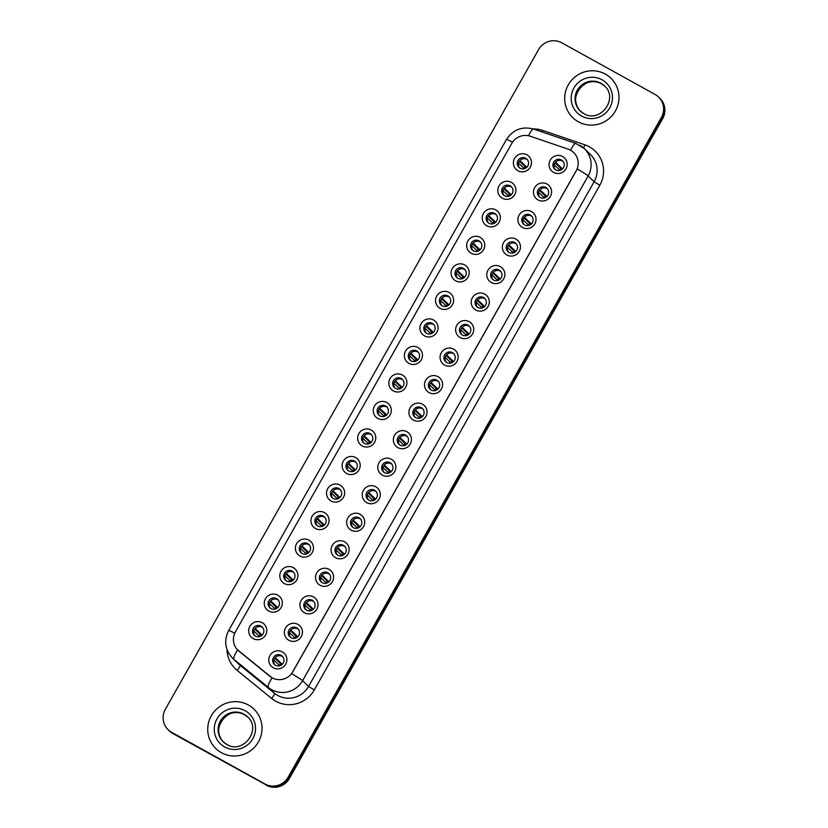 <?xml version="1.0" encoding="UTF-8"?>
<svg xmlns="http://www.w3.org/2000/svg" width="828" height="828" viewBox="0 0 828 828"><rect width="100%" height="100%" fill="white"/><g stroke="black" fill="none" stroke-linecap="round" stroke-linejoin="round"><path stroke-width="1.24" d="M502.358 198.254A9.139 8.973 133.8 0 1 499.005 185.958A9.139 8.973 133.8 0 1 511.352 182.357A9.139 8.973 133.8 0 1 514.716 194.663A9.139 8.973 133.8 0 1 502.358 198.254M510.151 185.803A5.713 5.61 -46.2 0 0 503.383 194.891A5.713 5.61 -46.2 0 0 511.849 194.094A5.713 5.61 -46.2 0 0 510.151 185.803M486.792 225.785A9.139 8.973 133.8 0 1 483.428 213.479A9.139 8.973 133.8 0 1 495.786 209.888A9.139 8.973 133.8 0 1 499.139 222.183A9.139 8.973 133.8 0 1 486.792 225.785M494.575 213.324A5.713 5.61 -46.2 0 0 487.806 222.411A5.713 5.61 -46.2 0 0 496.282 221.625A5.713 5.61 -46.2 0 0 494.575 213.324M471.215 253.306A9.139 8.973 133.8 0 1 467.861 241A9.139 8.973 133.8 0 1 480.209 237.408A9.139 8.973 133.8 0 1 483.573 249.704A9.139 8.973 133.8 0 1 471.215 253.306M479.008 240.844A5.713 5.61 -46.2 0 0 472.239 249.932A5.713 5.61 -46.2 0 0 480.706 249.145A5.713 5.61 -46.2 0 0 479.008 240.844M455.648 280.827A9.139 8.973 133.8 0 1 452.285 268.531A9.139 8.973 133.8 0 1 464.643 264.929A9.139 8.973 133.8 0 1 468.006 277.225A9.139 8.973 133.8 0 1 455.648 280.827M463.432 268.365A5.713 5.61 -46.2 0 0 456.663 277.463A5.713 5.61 -46.2 0 0 465.139 276.666A5.713 5.61 -46.2 0 0 463.432 268.365M440.082 308.347A9.139 8.973 133.8 0 1 436.718 296.051A9.139 8.973 133.8 0 1 449.066 292.45A9.139 8.973 133.8 0 1 452.43 304.745A9.139 8.973 133.8 0 1 440.082 308.347M447.865 295.886A5.713 5.61 -46.2 0 0 441.096 304.983A5.713 5.61 -46.2 0 0 449.573 304.186A5.713 5.61 -46.2 0 0 447.865 295.886M424.505 335.868A9.139 8.973 133.8 0 1 421.141 323.572A9.139 8.973 133.8 0 1 433.499 319.97A9.139 8.973 133.8 0 1 436.863 332.266A9.139 8.973 133.8 0 1 424.505 335.868M432.299 323.406A5.713 5.61 -46.2 0 0 425.53 332.504A5.713 5.61 -46.2 0 0 433.996 331.707A5.713 5.61 -46.2 0 0 432.299 323.406M408.939 363.389A9.139 8.973 133.8 0 1 405.575 351.093A9.139 8.973 133.8 0 1 417.933 347.491A9.139 8.973 133.8 0 1 421.286 359.787A9.139 8.973 133.8 0 1 408.939 363.389M416.722 350.937A5.713 5.61 -46.2 0 0 409.953 360.025A5.713 5.61 -46.2 0 0 418.43 359.228A5.713 5.61 -46.2 0 0 416.722 350.937M393.362 390.909A9.139 8.973 133.8 0 1 390.009 378.613A9.139 8.973 133.8 0 1 402.356 375.012A9.139 8.973 133.8 0 1 405.72 387.307A9.139 8.973 133.8 0 1 393.362 390.909M401.156 378.458A5.713 5.61 -46.2 0 0 394.387 387.545A5.713 5.61 -46.2 0 0 402.853 386.748A5.713 5.61 -46.2 0 0 401.156 378.458M377.796 418.43A9.139 8.973 133.8 0 1 374.432 406.134A9.139 8.973 133.8 0 1 386.79 402.532A9.139 8.973 133.8 0 1 390.143 414.828A9.139 8.973 133.8 0 1 377.796 418.43M385.579 405.979A5.713 5.61 -46.2 0 0 378.81 415.066A5.713 5.61 -46.2 0 0 387.287 414.269A5.713 5.61 -46.2 0 0 385.579 405.979M362.219 445.95A9.139 8.973 133.8 0 1 358.866 433.655A9.139 8.973 133.8 0 1 371.213 430.053A9.139 8.973 133.8 0 1 374.577 442.349A9.139 8.973 133.8 0 1 362.219 445.95M370.012 433.499A5.713 5.61 -46.2 0 0 363.244 442.587A5.713 5.61 -46.2 0 0 371.71 441.79A5.713 5.61 -46.2 0 0 370.012 433.499M346.653 473.471A9.139 8.973 133.8 0 1 343.289 461.175A9.139 8.973 133.8 0 1 355.647 457.573A9.139 8.973 133.8 0 1 359.01 469.869A9.139 8.973 133.8 0 1 346.653 473.471M354.436 461.02A5.713 5.61 -46.2 0 0 347.667 470.107A5.713 5.61 -46.2 0 0 356.144 469.31A5.713 5.61 -46.2 0 0 354.436 461.02M331.076 500.992A9.139 8.973 133.8 0 1 327.722 488.696A9.139 8.973 133.8 0 1 340.07 485.094A9.139 8.973 133.8 0 1 343.434 497.4A9.139 8.973 133.8 0 1 331.076 500.992M338.869 488.541A5.713 5.61 -46.2 0 0 332.1 497.628A5.713 5.61 -46.2 0 0 340.567 496.831A5.713 5.61 -46.2 0 0 338.869 488.541M315.509 528.512A9.139 8.973 133.8 0 1 312.146 516.217A9.139 8.973 133.8 0 1 324.504 512.625A9.139 8.973 133.8 0 1 327.867 524.921A9.139 8.973 133.8 0 1 315.509 528.512M323.293 516.061A5.713 5.61 -46.2 0 0 316.534 525.149A5.713 5.61 -46.2 0 0 325 524.362A5.713 5.61 -46.2 0 0 323.293 516.061M299.943 556.043A9.139 8.973 133.8 0 1 296.579 543.737A9.139 8.973 133.8 0 1 308.937 540.146A9.139 8.973 133.8 0 1 312.291 552.442A9.139 8.973 133.8 0 1 299.943 556.043M307.726 543.582A5.713 5.61 -46.2 0 0 300.957 552.669A5.713 5.61 -46.2 0 0 309.434 551.883A5.713 5.61 -46.2 0 0 307.726 543.582M284.366 583.564A9.139 8.973 133.8 0 1 281.002 571.258A9.139 8.973 133.8 0 1 293.36 567.666A9.139 8.973 133.8 0 1 296.724 579.962A9.139 8.973 133.8 0 1 284.366 583.564M292.16 571.103A5.713 5.61 -46.2 0 0 285.391 580.2A5.713 5.61 -46.2 0 0 293.857 579.403A5.713 5.61 -46.2 0 0 292.16 571.103M268.8 611.085A9.139 8.973 133.8 0 1 265.436 598.789A9.139 8.973 133.8 0 1 277.794 595.187A9.139 8.973 133.8 0 1 281.147 607.483A9.139 8.973 133.8 0 1 268.8 611.085M276.583 598.623A5.713 5.61 -46.2 0 0 269.814 607.721A5.713 5.61 -46.2 0 0 278.291 606.924A5.713 5.61 -46.2 0 0 276.583 598.623M253.223 638.605A9.139 8.973 133.8 0 1 249.87 626.31A9.139 8.973 133.8 0 1 262.217 622.708A9.139 8.973 133.8 0 1 265.581 635.004A9.139 8.973 133.8 0 1 253.223 638.605M261.017 626.144A5.713 5.61 -46.2 0 0 254.248 635.242A5.713 5.61 -46.2 0 0 262.714 634.445A5.713 5.61 -46.2 0 0 261.017 626.144M517.935 170.734A9.139 8.973 133.8 0 1 514.571 158.438A9.139 8.973 133.8 0 1 526.929 154.836A9.139 8.973 133.8 0 1 530.282 167.142A9.139 8.973 133.8 0 1 517.935 170.734M525.718 158.283A5.713 5.61 -46.2 0 0 518.949 167.37A5.713 5.61 -46.2 0 0 527.426 166.573A5.713 5.61 -46.2 0 0 525.718 158.283M538.034 199.931A9.139 8.973 133.8 0 1 534.681 187.635A9.139 8.973 133.8 0 1 547.029 184.044A9.139 8.973 133.8 0 1 550.392 196.339A9.139 8.973 133.8 0 1 538.034 199.931M545.828 187.48A5.713 5.61 -46.2 0 0 539.059 196.567A5.713 5.61 -46.2 0 0 547.536 195.781A5.713 5.61 -46.2 0 0 545.828 187.48M522.468 227.462A9.139 8.973 133.8 0 1 519.104 215.156A9.139 8.973 133.8 0 1 531.462 211.564A9.139 8.973 133.8 0 1 534.826 223.86A9.139 8.973 133.8 0 1 522.468 227.462M530.262 215.001A5.713 5.61 -46.2 0 0 523.493 224.088A5.713 5.61 -46.2 0 0 531.959 223.301A5.713 5.61 -46.2 0 0 530.262 215.001M506.902 254.983A9.139 8.973 133.8 0 1 503.538 242.676A9.139 8.973 133.8 0 1 515.896 239.085A9.139 8.973 133.8 0 1 519.249 251.381A9.139 8.973 133.8 0 1 506.902 254.983M514.685 242.521A5.713 5.61 -46.2 0 0 507.916 251.619A5.713 5.61 -46.2 0 0 516.393 250.822A5.713 5.61 -46.2 0 0 514.685 242.521M491.325 282.503A9.139 8.973 133.8 0 1 487.971 270.207A9.139 8.973 133.8 0 1 500.319 266.606A9.139 8.973 133.8 0 1 503.683 278.901A9.139 8.973 133.8 0 1 491.325 282.503M499.118 270.042A5.713 5.61 -46.2 0 0 492.349 279.139A5.713 5.61 -46.2 0 0 500.816 278.343A5.713 5.61 -46.2 0 0 499.118 270.042M475.758 310.024A9.139 8.973 133.8 0 1 472.395 297.728A9.139 8.973 133.8 0 1 484.753 294.126A9.139 8.973 133.8 0 1 488.106 306.422A9.139 8.973 133.8 0 1 475.758 310.024M483.542 297.562A5.713 5.61 -46.2 0 0 476.773 306.66A5.713 5.61 -46.2 0 0 485.249 305.863A5.713 5.61 -46.2 0 0 483.542 297.562M460.182 337.545A9.139 8.973 133.8 0 1 456.828 325.249A9.139 8.973 133.8 0 1 469.176 321.647A9.139 8.973 133.8 0 1 472.54 333.943A9.139 8.973 133.8 0 1 460.182 337.545M467.975 325.083A5.713 5.61 -46.2 0 0 461.206 334.181A5.713 5.61 -46.2 0 0 469.673 333.384A5.713 5.61 -46.2 0 0 467.975 325.083M444.615 365.065A9.139 8.973 133.8 0 1 441.252 352.769A9.139 8.973 133.8 0 1 453.609 349.168A9.139 8.973 133.8 0 1 456.973 361.463A9.139 8.973 133.8 0 1 444.615 365.065M452.399 352.614A5.713 5.61 -46.2 0 0 445.63 361.701A5.713 5.61 -46.2 0 0 454.106 360.904A5.713 5.61 -46.2 0 0 452.399 352.614M429.039 392.586A9.139 8.973 133.8 0 1 425.685 380.29A9.139 8.973 133.8 0 1 438.033 376.688A9.139 8.973 133.8 0 1 441.396 388.984A9.139 8.973 133.8 0 1 429.039 392.586M436.832 380.135A5.713 5.61 -46.2 0 0 430.063 389.222A5.713 5.61 -46.2 0 0 438.529 388.425A5.713 5.61 -46.2 0 0 436.832 380.135M413.472 420.106A9.139 8.973 133.8 0 1 410.108 407.811A9.139 8.973 133.8 0 1 422.466 404.209A9.139 8.973 133.8 0 1 425.83 416.505A9.139 8.973 133.8 0 1 413.472 420.106M421.255 407.655A5.713 5.61 -46.2 0 0 414.497 416.743A5.713 5.61 -46.2 0 0 422.963 415.946A5.713 5.61 -46.2 0 0 421.255 407.655M397.906 447.627A9.139 8.973 133.8 0 1 394.542 435.331A9.139 8.973 133.8 0 1 406.9 431.73A9.139 8.973 133.8 0 1 410.253 444.025A9.139 8.973 133.8 0 1 397.906 447.627M405.689 435.176A5.713 5.61 -46.2 0 0 398.92 444.263A5.713 5.61 -46.2 0 0 407.397 443.466A5.713 5.61 -46.2 0 0 405.689 435.176M382.329 475.148A9.139 8.973 133.8 0 1 378.965 462.852A9.139 8.973 133.8 0 1 391.323 459.25A9.139 8.973 133.8 0 1 394.687 471.546A9.139 8.973 133.8 0 1 382.329 475.148M390.123 462.697A5.713 5.61 -46.2 0 0 383.354 471.784A5.713 5.61 -46.2 0 0 391.82 470.987A5.713 5.61 -46.2 0 0 390.123 462.697M366.763 502.668A9.139 8.973 133.8 0 1 363.399 490.373A9.139 8.973 133.8 0 1 375.757 486.771A9.139 8.973 133.8 0 1 379.11 499.077A9.139 8.973 133.8 0 1 366.763 502.668M374.546 490.217A5.713 5.61 -46.2 0 0 367.777 499.305A5.713 5.61 -46.2 0 0 376.254 498.508A5.713 5.61 -46.2 0 0 374.546 490.217M351.186 530.189A9.139 8.973 133.8 0 1 347.832 517.893A9.139 8.973 133.8 0 1 360.18 514.302A9.139 8.973 133.8 0 1 363.544 526.598A9.139 8.973 133.8 0 1 351.186 530.189M358.979 517.738A5.713 5.61 -46.2 0 0 352.21 526.825A5.713 5.61 -46.2 0 0 360.677 526.039A5.713 5.61 -46.2 0 0 358.979 517.738M335.619 557.72A9.139 8.973 133.8 0 1 332.256 545.414A9.139 8.973 133.8 0 1 344.614 541.822A9.139 8.973 133.8 0 1 347.967 554.118A9.139 8.973 133.8 0 1 335.619 557.72M343.403 545.259A5.713 5.61 -46.2 0 0 336.634 554.346A5.713 5.61 -46.2 0 0 345.11 553.559A5.713 5.61 -46.2 0 0 343.403 545.259M320.043 585.241A9.139 8.973 133.8 0 1 316.689 572.945A9.139 8.973 133.8 0 1 329.037 569.343A9.139 8.973 133.8 0 1 332.401 581.639A9.139 8.973 133.8 0 1 320.043 585.241M327.836 572.779A5.713 5.61 -46.2 0 0 321.067 581.877A5.713 5.61 -46.2 0 0 329.534 581.08A5.713 5.61 -46.2 0 0 327.836 572.779M304.476 612.761A9.139 8.973 133.8 0 1 301.113 600.466A9.139 8.973 133.8 0 1 313.47 596.864A9.139 8.973 133.8 0 1 316.834 609.16A9.139 8.973 133.8 0 1 304.476 612.761M312.259 600.3A5.713 5.61 -46.2 0 0 305.491 609.398A5.713 5.61 -46.2 0 0 313.967 608.601A5.713 5.61 -46.2 0 0 312.259 600.3M288.9 640.282A9.139 8.973 133.8 0 1 285.546 627.986A9.139 8.973 133.8 0 1 297.894 624.384A9.139 8.973 133.8 0 1 301.257 636.68A9.139 8.973 133.8 0 1 288.9 640.282M296.693 627.821A5.713 5.61 -46.2 0 0 289.924 636.918A5.713 5.61 -46.2 0 0 298.401 636.121A5.713 5.61 -46.2 0 0 296.693 627.821M273.333 667.803A9.139 8.973 133.8 0 1 269.969 655.507A9.139 8.973 133.8 0 1 282.327 651.905A9.139 8.973 133.8 0 1 285.691 664.201A9.139 8.973 133.8 0 1 273.333 667.803M281.127 655.352A5.713 5.61 -46.2 0 0 274.358 664.439A5.713 5.61 -46.2 0 0 282.824 663.642A5.713 5.61 -46.2 0 0 281.127 655.352M553.611 172.41A9.139 8.973 133.8 0 1 550.247 160.114A9.139 8.973 133.8 0 1 562.605 156.513A9.139 8.973 133.8 0 1 565.969 168.819A9.139 8.973 133.8 0 1 553.611 172.41M561.394 159.959A5.713 5.61 -46.2 0 0 554.625 169.047A5.713 5.61 -46.2 0 0 563.102 168.25A5.713 5.61 -46.2 0 0 561.394 159.959M503.983 195.387A5.713 5.61 133.8 0 1 511.818 187.231M488.406 222.918A5.713 5.61 133.8 0 1 496.251 214.752M472.84 250.439A5.713 5.61 133.8 0 1 480.675 242.273M457.263 277.96A5.713 5.61 133.8 0 1 465.108 269.793M441.697 305.48A5.713 5.61 133.8 0 1 449.532 297.314M426.12 333.001A5.713 5.61 133.8 0 1 433.965 324.835M410.553 360.522A5.713 5.61 133.8 0 1 418.388 352.355M394.987 388.042A5.713 5.61 133.8 0 1 402.822 379.876M379.41 415.563A5.713 5.61 133.8 0 1 387.256 407.397M363.844 443.084A5.713 5.61 133.8 0 1 371.679 434.917M348.267 470.604A5.713 5.61 133.8 0 1 356.112 462.438M332.701 498.125A5.713 5.61 133.8 0 1 340.536 489.969M317.124 525.645A5.713 5.61 133.8 0 1 324.969 517.49M301.558 553.176A5.713 5.61 133.8 0 1 309.393 545.01M285.981 580.697A5.713 5.61 133.8 0 1 293.826 572.531M270.414 608.218A5.713 5.61 133.8 0 1 278.249 600.052M254.848 635.738A5.713 5.61 133.8 0 1 262.683 627.572M519.549 167.867A5.713 5.61 133.8 0 1 527.384 159.701M539.659 197.064A5.713 5.61 133.8 0 1 547.494 188.908M524.083 224.595A5.713 5.61 133.8 0 1 531.928 216.429M508.516 252.116A5.713 5.61 133.8 0 1 516.351 243.949M492.95 279.636A5.713 5.61 133.8 0 1 500.785 271.47M477.373 307.157A5.713 5.61 133.8 0 1 485.218 298.991M461.807 334.678A5.713 5.61 133.8 0 1 469.642 326.511M446.23 362.198A5.713 5.61 133.8 0 1 454.075 354.032M430.663 389.719A5.713 5.61 133.8 0 1 438.498 381.553M415.087 417.24A5.713 5.61 133.8 0 1 422.932 409.073M399.52 444.76A5.713 5.61 133.8 0 1 407.355 436.594M383.944 472.281A5.713 5.61 133.8 0 1 391.789 464.115M368.377 499.801A5.713 5.61 133.8 0 1 376.212 491.646M352.811 527.332A5.713 5.61 133.8 0 1 360.646 519.166M337.234 554.853A5.713 5.61 133.8 0 1 345.079 546.687M321.668 582.374A5.713 5.61 133.8 0 1 329.503 574.208M306.091 609.894A5.713 5.61 133.8 0 1 313.936 601.728M290.524 637.415A5.713 5.61 133.8 0 1 298.359 629.249M274.948 664.936A5.713 5.61 133.8 0 1 282.793 656.77M555.226 169.543A5.713 5.61 133.8 0 1 563.071 161.388M568.091 149.123A15.432 15.132 133.8 0 1 576.174 170.941L292.864 671.694A15.432 15.132 133.8 0 1 269.824 676.29L238.919 651.139A15.432 15.132 133.8 0 1 235.442 631.857L511.807 143.368A15.432 15.132 133.8 0 1 530.241 136.227L568.091 149.123M605.33 74.085A27.427 26.91 -46.2 0 0 570.171 81.962A27.427 26.91 -46.2 0 0 572.841 117.721A27.427 26.91 -46.2 0 0 578.348 121.778A27.427 26.91 -46.2 0 0 613.507 113.902A27.427 26.91 -46.2 0 0 610.836 78.142A27.427 26.91 -46.2 0 0 605.33 74.085A27.427 26.91 -46.2 0 0 570.171 81.962A27.427 26.91 -46.2 0 0 572.841 117.721A27.427 26.91 -46.2 0 0 578.348 121.778A27.427 26.91 -46.2 0 0 613.507 113.902A27.427 26.91 -46.2 0 0 610.836 78.142A27.427 26.91 -46.2 0 0 605.33 74.085M248.379 704.99A27.427 26.91 -46.2 0 0 213.22 712.867A27.427 26.91 -46.2 0 0 215.891 748.626A27.427 26.91 -46.2 0 0 221.397 752.683A27.427 26.91 -46.2 0 0 256.545 744.807A27.427 26.91 -46.2 0 0 253.885 709.047A27.427 26.91 -46.2 0 0 248.379 704.99A27.427 26.91 -46.2 0 0 213.22 712.867A27.427 26.91 -46.2 0 0 215.891 748.626A27.427 26.91 -46.2 0 0 221.397 752.683A27.427 26.91 -46.2 0 0 256.545 744.807A27.427 26.91 -46.2 0 0 253.885 709.047A27.427 26.91 -46.2 0 0 248.379 704.99M577.22 168.933L291.653 673.661A19.996 0.983 29.5 0 1 302.572 680.688A22.863 22.418 133.8 0 1 268.438 687.499L234.003 659.461A22.863 22.418 133.8 0 1 232.658 658.27L238.661 664.035A22.863 22.418 -46.2 0 0 240.006 665.226L274.451 693.264A22.863 22.418 -46.2 0 0 308.575 686.453L594.131 181.725A22.863 22.418 -46.2 0 0 590.323 154.36L584.32 148.595A22.863 22.418 133.8 0 1 588.128 175.96A19.996 0.983 -150.5 0 0 577.22 168.933M168.208 729.789L169.492 731.02A17.14 16.819 -46.2 0 0 172.928 733.556L265.591 784.582A17.14 16.819 -46.2 0 0 288.755 777.834L662.007 118.114A17.14 16.819 -46.2 0 0 659.15 97.59A17.14 16.819 -46.2 0 1 662.007 118.114L288.755 777.834A17.14 16.819 -46.2 0 1 265.591 784.582L172.286 732.946L264.95 783.971A17.14 16.819 -46.2 0 0 288.123 777.223L661.375 117.493A17.14 16.819 -46.2 0 0 655.072 94.444L561.767 42.797A17.14 16.819 -46.2 0 0 538.604 49.545L165.352 709.275A17.14 16.819 -46.2 0 0 171.644 732.325L264.95 783.971M168.85 730.41A17.14 16.819 -46.2 0 0 172.286 732.946A17.14 16.819 -46.2 0 1 168.85 730.41M533.232 128.94A28.576 28.028 133.8 0 1 542.702 130.431L584.868 144.797A28.576 28.028 133.8 0 1 599.845 185.213L314.288 689.941A28.576 28.028 133.8 0 1 275.683 701.192A28.576 28.028 133.8 0 1 271.625 698.449A5.713 1.107 -50.9 0 0 274.451 693.264L268.438 687.499A19.996 3.871 129.1 0 1 272.081 677.842L237.595 649.897M266.233 785.203A17.14 16.819 -46.2 0 0 289.396 778.455L662.648 118.725A17.14 16.819 -46.2 0 0 659.792 98.211L658.508 96.98M555.091 162.816L560.815 168.312A9.139 8.973 -46.2 0 0 559.718 170.071M555.557 162.236L562.522 168.922M560.038 170.371L554.211 164.782M562.305 169.129L560.815 168.312M519.88 160.56L526.836 167.246M524.041 168.394A9.139 8.973 133.8 0 1 525.138 166.635L519.415 161.139M524.352 168.695L518.535 163.106M526.618 167.453L525.138 166.635M539.525 190.337L545.248 195.832A9.139 8.973 -46.2 0 0 544.151 197.592M539.98 189.757L546.946 196.443M544.462 197.892L538.635 192.303M546.728 196.65L545.248 195.832M523.958 217.857L529.672 223.353A9.139 8.973 -46.2 0 0 528.574 225.112M524.414 217.278L531.379 223.964M528.895 225.413L523.068 219.824M531.162 224.171L529.672 223.353M508.382 245.378L514.105 250.874A9.139 8.973 -46.2 0 0 513.008 252.633M508.847 244.798L515.803 251.484M513.319 252.933L507.492 247.344M515.585 251.691L514.105 250.874M492.815 272.898L498.539 278.394A9.139 8.973 -46.2 0 0 497.431 280.154M493.271 272.329L500.236 279.005M497.752 280.454L491.925 274.865M500.019 279.212L498.539 278.394M504.304 188.08L511.269 194.766M508.475 195.915A9.139 8.973 133.8 0 1 509.572 194.156L503.848 188.66M508.785 196.215L502.958 190.626M511.052 194.973L509.572 194.156M488.737 215.601L495.703 222.287M492.898 223.436A9.139 8.973 133.8 0 1 493.995 221.676L488.272 216.18M493.219 223.736L487.392 218.147M495.475 222.494L493.995 221.676M473.161 243.121L480.126 249.808M477.332 250.956A9.139 8.973 133.8 0 1 478.429 249.197L472.705 243.701M477.642 251.257L471.815 245.668M479.909 250.015L478.429 249.197M477.238 300.419L482.962 305.915A9.139 8.973 -46.2 0 0 481.865 307.674M477.704 299.85L484.659 306.536M482.186 307.985L476.359 302.386M484.442 306.733L482.962 305.915M461.672 327.94L467.396 333.436A9.139 8.973 -46.2 0 0 466.299 335.195M462.127 327.37L469.093 334.057M466.609 335.506L460.782 329.906M468.876 334.253L467.396 333.436M446.095 355.46L451.819 360.956A9.139 8.973 -46.2 0 0 450.722 362.716M446.561 354.891L453.527 361.577M451.043 363.026L445.216 357.427M453.309 361.774L451.819 360.956M457.594 270.642L464.56 277.328M461.755 278.477A9.139 8.973 133.8 0 1 462.852 276.718L457.128 271.222M462.076 278.777L456.249 273.188M464.342 277.535L462.852 276.718M442.017 298.173L448.983 304.859M446.188 305.998A9.139 8.973 133.8 0 1 447.286 304.238L441.562 298.742M446.499 306.298L440.672 300.709M448.766 305.056L447.286 304.238M426.451 325.694L433.417 332.38M430.612 333.518A9.139 8.973 133.8 0 1 431.709 331.759L425.996 326.263M430.933 333.829L425.106 328.23M433.199 332.577L431.709 331.759M430.529 382.981L436.252 388.477A9.139 8.973 -46.2 0 0 435.155 390.236M430.984 382.412L437.95 389.098M435.466 390.547L429.639 384.948M437.733 389.305L436.252 388.477M414.952 410.512L420.676 415.998A9.139 8.973 -46.2 0 0 419.579 417.767M415.418 409.932L422.383 416.619M419.899 418.068L414.072 412.468M422.166 416.826L420.676 415.998M399.386 438.033L405.109 443.518A9.139 8.973 -46.2 0 0 404.012 445.288M399.841 437.453L406.807 444.139M404.323 445.588L398.496 439.989M406.589 444.346L405.109 443.518M383.819 465.553L389.533 471.039A9.139 8.973 -46.2 0 0 388.435 472.809M384.275 464.974L391.24 471.66M388.756 473.109L382.929 467.52M391.023 471.867L389.533 471.039M368.243 493.074L373.966 498.57A9.139 8.973 -46.2 0 0 372.869 500.329M368.708 492.494L375.664 499.18M373.18 500.629L367.363 495.04M375.446 499.387L373.966 498.57M410.885 353.214L417.84 359.901M415.045 361.039A9.139 8.973 133.8 0 1 416.142 359.28L410.419 353.784M415.356 361.35L409.529 355.75M417.622 360.097L416.142 359.28M395.308 380.735L402.273 387.421M399.469 388.56A9.139 8.973 133.8 0 1 400.576 386.8L394.852 381.304M399.789 388.87L393.962 383.271M402.056 387.628L400.576 386.8M379.741 408.256L386.697 414.942M383.902 416.091A9.139 8.973 133.8 0 1 384.999 414.321L379.276 408.835M384.223 416.391L378.396 410.791M386.479 415.149L384.999 414.321M364.165 435.776L371.13 442.462M368.336 443.611A9.139 8.973 133.8 0 1 369.433 441.841L363.709 436.356M368.646 443.911L362.819 438.312M370.913 442.669L369.433 441.841M348.598 463.297L355.564 469.983M352.759 471.132A9.139 8.973 133.8 0 1 353.856 469.362L348.133 463.877M353.08 471.432L347.253 465.843M355.347 470.19L353.856 469.362M352.676 520.595L358.4 526.091A9.139 8.973 -46.2 0 0 357.303 527.85M353.132 520.015L360.097 526.701M357.613 528.15L351.786 522.561M359.88 526.908L358.4 526.091M337.099 548.115L342.823 553.611A9.139 8.973 -46.2 0 0 341.726 555.371M337.565 547.536L344.531 554.222M342.047 555.671L336.22 550.082M344.303 554.429L342.823 553.611M321.533 575.636L327.257 581.132A9.139 8.973 -46.2 0 0 326.16 582.891M321.988 575.056L328.954 581.742M326.47 583.191L320.643 577.602M328.737 581.949L327.257 581.132M305.956 603.157L311.68 608.652A9.139 8.973 -46.2 0 0 310.583 610.412M306.422 602.587L313.388 609.263M310.904 610.712L305.077 605.123M313.17 609.47L311.68 608.652M290.39 630.677L296.113 636.173A9.139 8.973 -46.2 0 0 295.016 637.933M290.845 630.108L297.811 636.794M295.327 638.243L289.5 632.644M297.594 636.991L296.113 636.173M274.824 658.198L280.537 663.694A9.139 8.973 -46.2 0 0 279.44 665.453M275.279 657.629L282.244 664.315M279.76 665.764L273.933 660.164M282.027 664.511L280.537 663.694M333.022 490.818L339.987 497.504M337.193 498.653A9.139 8.973 133.8 0 1 338.29 496.893L332.566 491.397M337.503 498.953L331.676 493.364M339.77 497.711L338.29 496.893M317.455 518.338L324.421 525.024M321.616 526.173A9.139 8.973 133.8 0 1 322.713 524.414L317 518.918M321.937 526.473L316.11 520.884M324.203 525.231L322.713 524.414M301.878 545.859L308.844 552.545M306.049 553.694A9.139 8.973 133.8 0 1 307.147 551.934L301.423 546.439M306.36 553.994L300.533 548.405M308.627 552.752L307.147 551.934M286.312 573.38L293.278 580.066M290.473 581.215A9.139 8.973 133.8 0 1 291.57 579.455L285.857 573.959M290.794 581.515L284.967 575.926M293.06 580.273L291.57 579.455M270.746 600.911L277.701 607.586M274.906 608.735A9.139 8.973 133.8 0 1 276.003 606.976L270.28 601.48M275.217 609.035L269.4 603.446M277.483 607.793L276.003 606.976M255.169 628.431L262.134 635.117M259.34 636.256A9.139 8.973 133.8 0 1 260.437 634.496L254.713 629.001M259.65 636.566L253.823 630.967M261.917 635.314L260.437 634.496M314.288 689.941L308.575 686.453L302.572 680.688L588.128 175.96L594.131 181.725L599.845 185.213M579.724 145.221A22.863 22.418 133.8 0 1 584.32 148.595L575.895 143.472A19.996 3.529 108.8 0 0 570.585 150.241M234.759 633.213A19.996 0.983 -150.5 0 0 228.621 630.574C223.674 640.717 225.019 649.949 232.658 658.27M228.621 630.574L506.457 139.508A19.996 0.983 29.5 0 1 512.584 142.147M237.584 649.908A19.996 3.871 129.1 0 0 234.003 659.461L240.006 665.226A5.713 1.107 -50.9 0 1 237.191 670.421A28.576 28.028 133.8 0 1 227.007 649.576M506.457 139.508C513.049 129.53 522.137 126.063 533.729 129.106A19.996 3.529 108.8 0 0 528.481 135.74M271.625 698.449L237.191 670.421M288.123 777.223L289.396 778.455M661.375 117.493L662.648 118.725M171.644 732.325L172.928 733.556M542.702 130.431A5.713 1.014 -71.2 0 1 542.102 131.962M584.868 144.797A5.713 1.014 -71.2 0 1 583.543 147.891M604.657 86.102A17.419 17.088 -46.2 0 0 579.238 88.627A17.419 17.088 -46.2 0 0 580.531 111.221M583.719 113.519C600.052 123.9 619.106 98.263 604.378 85.822A17.419 17.088 -46.2 0 0 578.555 88.254A17.419 17.088 -46.2 0 0 583.75 113.529L580.252 110.952M581.577 116.055A20.845 20.452 -46.2 0 0 609.75 107.847A20.845 20.452 -46.2 0 0 602.091 79.809A20.845 20.452 -46.2 0 0 573.918 88.016A20.845 20.452 -46.2 0 0 581.577 116.055M247.707 717.007A17.419 17.088 -46.2 0 0 222.287 719.542A17.419 17.088 -46.2 0 0 223.581 742.126M223.301 741.867L226.768 744.424C243.101 754.805 262.155 729.178 247.427 716.737A17.419 17.088 -46.2 0 0 221.604 719.159A17.419 17.088 -46.2 0 0 226.8 744.444M224.626 746.959A20.845 20.452 -46.2 0 0 252.799 738.752A20.845 20.452 -46.2 0 0 245.14 710.714A20.845 20.452 -46.2 0 0 216.967 718.921A20.845 20.452 -46.2 0 0 224.626 746.959M575.895 143.472L533.729 129.106M604.937 86.36L601.47 83.804C585.137 73.423 566.093 99.06 580.811 111.49M247.986 717.276L244.519 714.719C228.186 704.328 209.142 729.965 223.86 742.405"/></g></svg>
